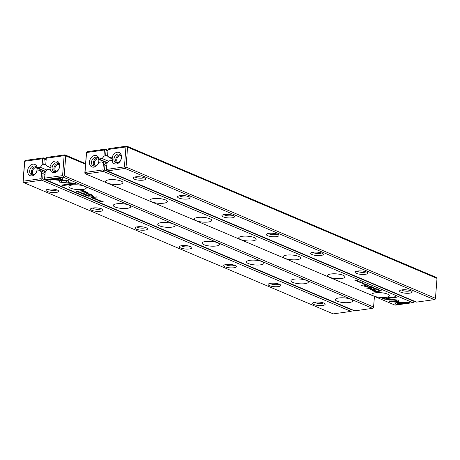 <?xml version="1.0" encoding="UTF-8"?>
<svg xmlns="http://www.w3.org/2000/svg" width="460" height="460" viewBox="0 0 460 460"><rect width="100%" height="100%" fill="white"/><g stroke="black" fill="none" stroke-linecap="round" stroke-linejoin="round"><path stroke-width="0.69" d="M84.594 194.804L86.67 194.793L84.743 194.73L85.497 194.298L84.605 194.637M67.7 183.086L68.781 180.814L56.034 179.469L53.889 179.774L66.631 181.119L65.791 182.873L67.7 183.086L65.901 182.649M68.689 180.809L67.718 182.844M61.795 177.842L48.904 179.659L50.082 180.159L60.841 178.641L60.289 179.797L62.198 179.998L62.986 178.348L61.795 177.842M59.61 182.102L65.366 182.815L65.607 182.309L61.341 181.861L61.864 180.734L59.955 180.533L59.351 181.827L59.61 182.102L59.351 181.827M82.121 193.516L81.362 193.344L81.621 193.096L82.817 193.148L81.42 193.016L81.178 193.373L82.121 193.516M81.362 193.344L81.627 192.993M91.592 196.886L89.55 196.903L91.546 196.903M78.447 192.199L80.023 191.975L78.459 192.096M92.598 198.197L93.449 198.559L92.966 198.248L94.317 198.415L93.685 198.145L94.162 198.076L95.007 198.335L94.168 197.978L92.598 198.197M84.45 193.838C83.093 193.574 82.553 193.648 82.829 194.068C84.18 194.338 84.721 194.264 84.45 193.838L84.703 194.039M82.576 193.873L82.829 194.068L82.708 193.763M93.081 197.512L91.028 197.535L92.149 197.605L91.988 197.938L93.133 197.541M97.117 199.853L98.647 200.083L97.629 199.68L97.733 200.129L97.129 200.031M97.48 199.554L97.733 200.129M97.963 199.72L97.94 200.209L97.842 199.669M74.595 183.27L68.344 182.608L68.103 183.114L72.444 183.574L61.703 185.087L62.882 185.587L75.773 183.77L74.595 183.27M372.531 308.344L63.198 177.14L45.454 179.647L354.781 310.851L372.531 308.344L373.491 307.815L374.457 296.412M349.37 302.502A8.717 2.375 4.4 0 1 340.135 302.093A8.717 2.375 4.4 0 1 335.346 299.575A8.717 2.375 4.4 0 1 344.224 297.879A8.717 2.375 4.4 0 1 352.734 300.909A8.717 2.375 4.4 0 1 349.37 302.502M304.963 283.67A8.717 2.375 4.4 0 1 295.728 283.256A8.717 2.375 4.4 0 1 290.944 280.738A8.717 2.375 4.4 0 1 299.816 279.042A8.717 2.375 4.4 0 1 308.327 282.078A8.717 2.375 4.4 0 1 304.963 283.67M260.555 264.833A8.717 2.375 4.4 0 1 251.321 264.419A8.717 2.375 4.4 0 1 246.537 261.901A8.717 2.375 4.4 0 1 255.409 260.205A8.717 2.375 4.4 0 1 263.919 263.241A8.717 2.375 4.4 0 1 260.555 264.833M216.154 245.996A8.717 2.375 4.4 0 1 206.914 245.588A8.717 2.375 4.4 0 1 202.13 243.07A8.717 2.375 4.4 0 1 211.002 241.373A8.717 2.375 4.4 0 1 219.512 244.404A8.717 2.375 4.4 0 1 216.154 245.996M171.747 227.165A8.717 2.375 4.4 0 1 162.512 226.751A8.717 2.375 4.4 0 1 157.722 224.233A8.717 2.375 4.4 0 1 166.6 222.536A8.717 2.375 4.4 0 1 175.111 225.572A8.717 2.375 4.4 0 1 171.747 227.165M127.34 208.328A8.717 2.375 4.4 0 1 118.105 207.914A8.717 2.375 4.4 0 1 113.321 205.396A8.717 2.375 4.4 0 1 122.193 203.699A8.717 2.375 4.4 0 1 130.703 206.736A8.717 2.375 4.4 0 1 127.34 208.328M82.932 189.491A8.717 2.375 4.4 0 1 73.698 189.083A8.717 2.375 4.4 0 1 68.914 186.564A8.717 2.375 4.4 0 1 77.786 184.868A8.717 2.375 4.4 0 1 86.296 187.898A8.717 2.375 4.4 0 1 82.932 189.491M84.985 191.285L83.087 190.48L78.873 191.072L81.196 191.009L85.514 192.153L85.98 191.814L84.985 191.285M86.003 191.578L85.531 191.918L85.98 191.814M95.852 199.577L97.422 199.358L95.858 199.473M78.522 191.343L76.573 191.4L78.43 191.757L78.867 191.561L78.522 191.343M78.436 191.636L78.867 191.561M86.9 193.804L90.677 194.206L87.774 194.827L91.919 194.241L87.302 193.648L87.871 192.527L87.498 192.372L83.352 192.953L87.009 192.648L86.549 193.654L86.9 193.804L86.566 193.418M95.507 199.191L94.748 199.025L95.007 198.777L96.203 198.823L94.806 198.697L94.564 199.048L95.507 199.191M94.748 199.025L95.013 198.674M89.165 195.851L87.112 195.874L88.228 195.943L88.067 196.276L89.2 196.104L88.602 195.81M101.102 200.905C99.745 200.635 99.205 200.709 99.481 201.135C100.838 201.399 101.378 201.325 101.102 200.905L101.355 201.1M99.228 200.934L99.481 201.135L99.36 200.824M98.273 200.606L99.849 200.387L98.285 200.502M85.629 195.241L86.486 195.603L85.997 195.293L88.044 195.379L87.204 195.023L85.629 195.241M100.734 201.652L102.241 201.532L101.798 202.101L103.373 201.877L101.924 201.992L102.31 201.428L100.734 201.652M93.587 197.317L97.284 197.041L93.587 197.317M79.718 192.475L81.248 192.7L80.23 192.303L80.327 192.751L79.724 192.648M80.08 192.171L80.327 192.751M80.557 192.337L80.534 192.826L80.442 192.291M88.734 195.258L89.74 195.402L88.734 195.258M91.799 195.684L90.258 195.902L93.593 196.178L93.541 196.575L92.264 196.754L92.701 196.943L94.047 196.754L94.001 196.178L91.799 195.684M93.604 196.029L93.541 196.575M51.094 166.33L50.404 165.836A6.101 4.566 113 0 1 58.035 161.69A6.101 4.566 113 0 1 57.339 171.206A6.101 4.566 113 0 1 50.157 169.228A6.101 4.566 113 0 1 50.151 169.182L50.87 168.987L51.083 166.198L50.68 166.158M45.454 179.647L44.528 178.578L45.212 171.867L44.729 178.146L62.594 175.628L64.124 155.693L46.264 158.217L45.782 164.496L46.207 157.872L47.167 157.343L64.918 154.836L85.543 163.587M85.491 164.237L65.751 155.865L64.216 175.8L373.641 307.044M45.212 171.867L47.023 169.619L50.151 169.182M45.782 164.496L47.276 166.278L50.404 165.836M47.276 166.278L51.071 167.883M64.918 154.836L65.751 155.865M64.216 175.8L63.365 176.272L63.198 177.14M64.124 155.693L64.981 155.221M46.207 157.872L46.264 158.217M63.365 176.272L62.594 175.628M44.729 178.146L44.586 178.923M56.12 162.771A4.652 3.479 -67 0 0 52.17 169.038A4.652 3.479 -67 0 0 53.958 171.517A4.652 3.479 -67 0 0 58.978 168.59A4.652 3.479 -67 0 0 57.592 162.955A4.652 3.479 -67 0 0 56.12 162.771M56.183 171.494A3.778 2.823 113 0 1 55.056 167.624A3.778 2.823 113 0 1 58.15 164.496A3.778 2.823 113 0 1 59.121 164.565M54.918 171.724A4.652 3.479 113 0 1 54.228 166.934A4.652 3.479 113 0 1 57.897 163.524A4.652 3.479 113 0 1 58.408 163.495M72.444 183.574L68.212 182.884M75.359 183.592L62.899 185.351L62.134 185.029M83.519 191.716L81.213 190.773L79.304 191.015M85.531 191.918L84.439 191.929M83.082 190.509L81.679 190.94L83.082 190.509L84.887 191.665M81.679 190.94L84.87 191.9L85.077 191.63M84.87 191.9L83.064 190.745M92.471 197.587L92.006 197.702M93.138 197.524L92.517 197.472M92.379 197.593L92.903 197.685L92.379 197.593M78.884 191.325L78.447 191.521M78.43 191.153L78.257 191.44M77.228 191.573L78.407 191.389L77.228 191.573M78.24 191.676L78.418 191.297M87.302 193.608L86.917 193.568M91.448 194.074L90.683 194.183M87.791 192.493L87.302 193.648M84.398 193.821L83.007 194.045L84.456 193.758M82.869 193.677L83.007 194.045M88.556 195.925L88.09 196.04M88.458 195.931L88.987 196.023L88.458 195.931M90.873 196.966L91.408 197.052L90.873 196.966M65.515 182.298L65.383 182.58L60.467 182.062L59.369 181.591M61.772 180.728L61.341 181.861M60.841 178.641L50.1 179.923L49.341 179.601M62.905 178.313L62.215 179.762L60.398 179.572M66.631 181.119L54.855 179.636M101.05 200.882L99.659 201.106L101.108 200.819M99.521 200.738L99.659 201.106M102.367 201.451L101.924 201.992M96.87 196.868L94.018 197.254M92.575 195.678L90.695 195.845M93.558 196.339L93.61 195.943L93.558 196.339M94.064 196.512L92.696 196.696M107.278 170.919L416.61 302.122L434.355 299.621L125.028 168.412L107.278 170.919L106.352 169.855L107.042 163.139L106.559 169.424L124.418 166.899L125.954 146.97L108.094 149.488L107.611 155.773L108.031 149.143L108.997 148.614L126.741 146.113L436.074 277.317L437 278.38L127.581 147.137L126.046 167.072L435.465 298.316L437 278.38M112.228 160.477L112.694 160.258L112.913 157.475L112.234 157.107A6.101 4.566 113 0 1 119.864 152.961A6.101 4.566 113 0 1 119.169 162.478A6.101 4.566 113 0 1 111.987 160.5A6.101 4.566 113 0 1 111.975 160.454L112.228 160.477M107.042 163.139L108.847 160.896L111.975 160.454M107.611 155.773L109.106 157.55L112.234 157.107M409.733 293.152A6.319 1.719 4.4 0 1 402.258 292.675A6.319 1.719 4.4 0 1 399.861 290.565A6.319 1.719 4.4 0 1 406.002 289.8A6.319 1.719 4.4 0 1 411.947 291.496A6.319 1.719 4.4 0 1 409.733 293.152M365.326 274.321A6.319 1.719 4.4 0 1 357.851 273.838A6.319 1.719 4.4 0 1 355.453 271.728A6.319 1.719 4.4 0 1 361.594 270.963A6.319 1.719 4.4 0 1 367.546 272.659A6.319 1.719 4.4 0 1 365.326 274.321M320.919 255.484A6.319 1.719 4.4 0 1 313.45 255.001A6.319 1.719 4.4 0 1 311.052 252.896A6.319 1.719 4.4 0 1 317.187 252.132A6.319 1.719 4.4 0 1 323.138 253.828A6.319 1.719 4.4 0 1 320.919 255.484M276.512 236.647A6.319 1.719 4.4 0 1 269.042 236.17A6.319 1.719 4.4 0 1 266.645 234.059A6.319 1.719 4.4 0 1 272.78 233.295A6.319 1.719 4.4 0 1 278.731 234.991A6.319 1.719 4.4 0 1 276.512 236.647M232.11 217.816A6.319 1.719 4.4 0 1 224.635 217.333A6.319 1.719 4.4 0 1 222.237 215.222A6.319 1.719 4.4 0 1 228.378 214.458A6.319 1.719 4.4 0 1 234.324 216.154A6.319 1.719 4.4 0 1 232.11 217.816M187.703 198.979A6.319 1.719 4.4 0 1 180.228 198.496A6.319 1.719 4.4 0 1 177.83 196.391A6.319 1.719 4.4 0 1 183.971 195.626A6.319 1.719 4.4 0 1 189.922 197.323A6.319 1.719 4.4 0 1 187.703 198.979M143.296 180.142A6.319 1.719 4.4 0 1 135.826 179.664A6.319 1.719 4.4 0 1 133.429 177.554A6.319 1.719 4.4 0 1 139.564 176.789A6.319 1.719 4.4 0 1 145.515 178.486A6.319 1.719 4.4 0 1 143.296 180.142M112.901 159.16L109.106 157.55M112.924 157.607L112.51 157.429M126.046 167.072L125.189 167.543L125.028 168.412M434.355 299.621L435.321 299.086L435.465 298.316M126.741 146.113L127.581 147.137M125.189 167.543L124.418 166.899M106.559 169.424L106.415 170.194M125.954 146.97L126.81 146.498M108.031 149.143L108.094 149.488M143.945 177.623A4.652 1.265 4.4 0 1 142.399 178.106A4.652 1.265 4.4 0 1 135.108 176.945M188.353 196.46A4.652 1.265 4.4 0 1 186.806 196.943A4.652 1.265 4.4 0 1 179.515 195.776M232.76 215.291A4.652 1.265 4.4 0 1 231.207 215.78A4.652 1.265 4.4 0 1 223.916 214.613M277.167 234.128A4.652 1.265 4.4 0 1 275.615 234.611A4.652 1.265 4.4 0 1 268.324 233.45M321.569 252.965A4.652 1.265 4.4 0 1 320.022 253.448A4.652 1.265 4.4 0 1 312.731 252.281M365.976 271.797A4.652 1.265 4.4 0 1 364.429 272.286A4.652 1.265 4.4 0 1 357.138 271.118M410.383 290.634A4.652 1.265 4.4 0 1 408.831 291.117A4.652 1.265 4.4 0 1 401.54 289.955M117.944 154.048A4.652 3.479 -67 0 0 113.999 160.316A4.652 3.479 -67 0 0 115.788 162.788A4.652 3.479 -67 0 0 120.802 159.867A4.652 3.479 -67 0 0 119.416 154.227A4.652 3.479 -67 0 0 117.944 154.048M118.013 162.771A3.778 2.823 113 0 1 116.886 158.895A3.778 2.823 113 0 1 119.979 155.773A3.778 2.823 113 0 1 120.951 155.836M116.748 162.995A4.652 3.479 113 0 1 116.058 158.205A4.652 3.479 113 0 1 119.721 154.802A4.652 3.479 113 0 1 120.232 154.773M23.926 182.683L333.258 313.887L351.003 311.385L41.676 180.182L23.926 182.683L23 181.619L24.679 160.914L25.645 160.379L43.389 157.878L46.034 158.999M37.289 170.993L36.926 171.045A6.101 4.566 113 0 1 29.296 175.191A6.101 4.566 113 0 1 29.992 165.68A6.101 4.566 113 0 1 37.174 167.653A6.101 4.566 113 0 1 37.179 167.699L45.62 171.361M44.844 174.415L43.09 173.673L42.694 178.836L352.113 310.08L352.141 309.729M45.983 159.649L44.229 158.907L43.832 164.07L42.119 165.013L40.313 167.262L37.179 167.699M46.305 165.123L43.832 164.07M48.553 189.146A6.319 1.719 4.4 0 1 58.5 190.768A6.319 1.719 4.4 0 1 52.285 192.504A6.319 1.719 4.4 0 1 46.408 189.836A6.319 1.719 4.4 0 1 48.553 189.146M92.96 207.983A6.319 1.719 4.4 0 1 102.902 209.605A6.319 1.719 4.4 0 1 96.692 211.341A6.319 1.719 4.4 0 1 90.815 208.673A6.319 1.719 4.4 0 1 92.96 207.983M137.362 226.82A6.319 1.719 4.4 0 1 147.309 228.436A6.319 1.719 4.4 0 1 141.093 230.172A6.319 1.719 4.4 0 1 135.223 227.505A6.319 1.719 4.4 0 1 137.362 226.82M181.769 245.651A6.319 1.719 4.4 0 1 191.716 247.273A6.319 1.719 4.4 0 1 185.501 249.009A6.319 1.719 4.4 0 1 179.624 246.341A6.319 1.719 4.4 0 1 181.769 245.651M226.176 264.488A6.319 1.719 4.4 0 1 236.118 266.11A6.319 1.719 4.4 0 1 229.908 267.846A6.319 1.719 4.4 0 1 224.031 265.178A6.319 1.719 4.4 0 1 226.176 264.488M270.583 283.325A6.319 1.719 4.4 0 1 280.525 284.941A6.319 1.719 4.4 0 1 274.315 286.678A6.319 1.719 4.4 0 1 268.439 284.01A6.319 1.719 4.4 0 1 270.583 283.325M314.985 302.157A6.319 1.719 4.4 0 1 324.933 303.778A6.319 1.719 4.4 0 1 318.717 305.515A6.319 1.719 4.4 0 1 312.846 302.847A6.319 1.719 4.4 0 1 314.985 302.157M42.119 165.013L42.602 158.734L24.736 161.253L23.207 181.188L41.066 178.664L41.55 172.385L40.054 170.602L36.926 171.045M40.313 167.262L46.73 169.981M41.55 172.385L43.09 173.673M40.054 170.602L45.051 172.724M37.145 167.768L45.448 171.574M42.694 178.836L41.837 179.308L41.676 180.182M351.003 311.385L351.969 310.856L352.113 310.08M43.389 157.878L44.229 158.907M23.207 181.188L23.057 181.959M41.837 179.308L41.066 178.664M24.679 160.914L24.736 161.253M42.602 158.734L43.458 158.263M323.363 302.916A4.652 1.265 4.4 0 1 321.816 303.399A4.652 1.265 4.4 0 1 314.525 302.237M278.961 284.079A4.652 1.265 4.4 0 1 277.409 284.567A4.652 1.265 4.4 0 1 270.118 283.4M234.554 265.248A4.652 1.265 4.4 0 1 233.007 265.73A4.652 1.265 4.4 0 1 225.71 264.563M190.147 246.41A4.652 1.265 4.4 0 1 188.6 246.893A4.652 1.265 4.4 0 1 181.309 245.732M145.739 227.573A4.652 1.265 4.4 0 1 144.193 228.062A4.652 1.265 4.4 0 1 136.902 226.895M101.338 208.742A4.652 1.265 4.4 0 1 99.785 209.225A4.652 1.265 4.4 0 1 92.495 208.058M56.931 189.905A4.652 1.265 4.4 0 1 55.384 190.388A4.652 1.265 4.4 0 1 48.087 189.227M32.988 174.863A4.652 3.479 -67 0 0 36.938 168.596A4.652 3.479 -67 0 0 35.15 166.123A4.652 3.479 -67 0 0 30.13 169.044A4.652 3.479 -67 0 0 31.516 174.679A4.652 3.479 -67 0 0 32.988 174.863M36.955 170.855L37.174 168.067M33.741 174.662A3.778 2.823 113 0 1 32.62 170.786A3.778 2.823 113 0 1 35.707 167.664A3.778 2.823 113 0 1 36.679 167.733M32.476 174.892A4.652 3.479 113 0 1 31.786 170.102A4.652 3.479 113 0 1 35.454 166.692A4.652 3.479 113 0 1 35.966 166.664M37.116 168.17L45.367 171.672M373.692 287.5L371.617 287.506L373.537 287.575L372.79 288.006L373.692 287.5M390.586 299.218L389.505 301.49L402.247 302.829L404.397 302.53L391.655 301.185L392.489 299.431L390.586 299.218M403.449 302.427L389.608 301.26M396.485 304.462L409.377 302.645L408.198 302.145L397.446 303.663L397.998 302.507L396.089 302.306L395.301 303.957L396.485 304.462L395.399 303.755M398.676 300.202L392.921 299.489L392.679 299.995L396.945 300.443L396.422 301.57L398.331 301.772L398.935 300.472L398.676 300.202L398.941 300.403M376.159 288.788L376.924 288.96L376.665 289.202L375.463 289.156L376.866 289.288L377.102 288.932L376.159 288.788M376.93 288.868L376.665 289.202M366.752 285.2L367.16 285.62L368.558 285.321L366.683 285.171M379.834 290.105L378.264 290.329L379.834 290.105M365.688 284.108L364.832 283.745L365.32 284.056L363.969 283.889L364.602 284.159L363.273 283.969L364.113 284.326L365.688 284.108M373.71 288.155L373.83 288.466C375.187 288.73 375.734 288.656 375.458 288.236C374.101 287.966 373.56 288.04 373.83 288.466L373.577 288.265M365.269 284.573L365.683 284.993L367.252 284.769L366.137 284.7L366.298 284.366L365.165 284.539M361.169 282.446L359.634 282.221L360.651 282.624L360.554 282.175L361.163 282.181M360.634 282.371L360.559 282.083M360.347 282.095L360.45 282.543M383.692 299.034L389.942 299.696L390.178 299.19L385.842 298.73L396.583 297.217L395.404 296.717L382.513 298.534L383.692 299.034L382.944 298.471M85.755 173.955L395.082 305.164L412.833 302.657L103.5 171.453L85.755 173.955L84.83 172.891L86.509 152.185L87.469 151.656L105.219 149.149L107.858 150.27M108.916 179.802A8.717 2.375 4.4 0 1 118.151 180.211A8.717 2.375 4.4 0 1 122.935 182.729A8.717 2.375 4.4 0 1 114.063 184.425A8.717 2.375 4.4 0 1 105.553 181.389A8.717 2.375 4.4 0 1 108.916 179.802M153.324 198.634A8.717 2.375 4.4 0 1 162.558 199.048A8.717 2.375 4.4 0 1 167.342 201.566A8.717 2.375 4.4 0 1 158.47 203.262A8.717 2.375 4.4 0 1 149.96 200.226A8.717 2.375 4.4 0 1 153.324 198.634M197.725 217.471A8.717 2.375 4.4 0 1 206.96 217.885A8.717 2.375 4.4 0 1 211.749 220.397A8.717 2.375 4.4 0 1 202.871 222.099A8.717 2.375 4.4 0 1 194.361 219.064A8.717 2.375 4.4 0 1 197.725 217.471M242.132 236.308A8.717 2.375 4.4 0 1 251.367 236.716A8.717 2.375 4.4 0 1 256.151 239.234A8.717 2.375 4.4 0 1 247.279 240.931A8.717 2.375 4.4 0 1 238.769 237.895A8.717 2.375 4.4 0 1 242.132 236.308M286.54 255.139A8.717 2.375 4.4 0 1 295.774 255.553A8.717 2.375 4.4 0 1 300.558 258.071A8.717 2.375 4.4 0 1 291.686 259.768A8.717 2.375 4.4 0 1 283.176 256.732A8.717 2.375 4.4 0 1 286.54 255.139M330.947 273.976A8.717 2.375 4.4 0 1 340.181 274.39A8.717 2.375 4.4 0 1 344.966 276.903A8.717 2.375 4.4 0 1 336.093 278.605A8.717 2.375 4.4 0 1 327.583 275.569A8.717 2.375 4.4 0 1 330.947 273.976M375.348 292.813A8.717 2.375 4.4 0 1 384.583 293.221A8.717 2.375 4.4 0 1 389.373 295.74A8.717 2.375 4.4 0 1 380.495 297.436A8.717 2.375 4.4 0 1 371.985 294.4A8.717 2.375 4.4 0 1 375.348 292.813M373.301 291.019L375.193 291.824L379.414 291.232L377.091 291.295L372.772 290.151L372.301 290.49L373.301 291.019L372.318 290.248M372.772 290.151L372.318 290.294M362.434 282.727L360.858 282.946L362.434 282.727M379.759 290.961L381.714 290.904L380.598 290.536L379.77 290.864M379.856 290.547L379.419 290.714M371.387 288.5L367.603 288.098L370.513 287.477L366.367 288.058L370.984 288.656L370.409 289.777L370.789 289.932L374.934 289.351L371.272 289.656L371.737 288.65L371.387 288.5M371.737 288.598L371.272 289.656M362.773 283.107L363.538 283.279L363.279 283.527L362.077 283.475L363.48 283.607L363.716 283.256L362.773 283.107M363.544 283.193L363.279 283.527M369.184 286.235L369.598 286.655L371.168 286.43L370.283 286.453L369.938 286.218L370.214 286.028L369.081 286.2M357.058 281.094L357.178 281.399C358.535 281.669 359.076 281.595 358.806 281.169C357.449 280.899 356.908 280.979 357.178 281.399L356.925 281.198M360.007 281.698L358.438 281.917L360.007 281.698M372.652 287.063L371.801 286.701L372.284 287.011L370.933 286.844L371.565 287.115L370.242 286.925L371.082 287.281L372.652 287.063M357.546 280.652L356.046 280.772L356.483 280.203L354.913 280.422L356.356 280.312L355.977 280.876L357.546 280.652M364.694 284.987L361.002 285.263L364.694 284.987M378.568 289.829L377.039 289.604L378.057 290.001L377.953 289.553L378.563 289.564M378.039 289.754L377.965 289.461M377.769 289.242L377.85 289.926M369.547 287.046L368.546 286.896L369.547 287.046M366.488 286.614L368.023 286.402L364.688 286.126L364.745 285.729L366.016 285.551L365.579 285.361L364.24 285.551L364.28 286.126L365.792 286.735L366.505 286.379L365.792 286.735M364.688 286.126L364.763 285.493L364.705 285.89L364.763 285.493L365.602 285.373M107.45 162.633L98.975 159.039L107.278 162.852M107.812 150.92L106.053 150.178L105.656 155.348L108.134 156.394M105.656 155.348L103.943 156.291L104.426 150.006L86.566 152.524L85.031 172.46L102.896 169.941L103.379 163.656L101.879 161.88L98.751 162.322A6.101 4.566 113 0 1 91.12 166.462A6.101 4.566 113 0 1 91.822 156.952A6.101 4.566 113 0 1 99.004 158.924A6.101 4.566 113 0 1 99.009 158.976L98.975 159.039M103.943 156.291L102.137 158.533L99.009 158.976M103.379 163.656L104.92 164.945L104.523 170.114L413.942 301.352L413.966 301.001M104.92 164.945L106.674 165.686M106.881 164.001L101.879 161.88M108.56 161.253L102.137 158.533M99.118 162.271L98.751 162.322M105.219 149.149L106.053 150.178M412.833 302.657L413.793 302.128L413.942 301.352M104.523 170.114L103.667 170.585L103.5 171.453M86.509 152.185L86.566 152.524M104.426 150.006L105.282 149.534M85.031 172.46L84.887 173.236M103.667 170.585L102.896 169.941M94.817 166.135A4.652 3.479 -67 0 0 98.762 159.867A4.652 3.479 -67 0 0 96.979 157.395A4.652 3.479 -67 0 0 91.96 160.316A4.652 3.479 -67 0 0 93.346 165.956A4.652 3.479 -67 0 0 94.817 166.135M98.785 162.127L98.998 159.338M95.571 165.939A3.778 2.823 113 0 1 94.444 162.064A3.778 2.823 113 0 1 97.537 158.941A3.778 2.823 113 0 1 98.509 159.005M94.306 166.163A4.652 3.479 113 0 1 93.616 161.374A4.652 3.479 113 0 1 97.278 157.97A4.652 3.479 113 0 1 97.796 157.941M107.197 162.943L98.94 159.442M390.091 299.178L389.959 299.46L383.709 298.799M396.169 297.039L385.842 298.73M360.341 282.348L360.364 281.859M378.994 291.053L375.216 291.588L373.319 290.783M373.221 290.438L373.859 290.139M374.779 290.352L376.602 291.364L373.089 290.294M373.434 290.162L373.836 290.967L375.222 291.559L376.602 291.364M365.401 284.383L365.982 284.498M366.177 284.717L365.384 284.619L365.683 284.993M365.7 284.889L366.171 284.82M379.776 290.726L379.437 290.507M379.891 290.68L380.063 290.392M381.053 290.731L379.874 290.915L381.064 290.634M380.052 290.524L379.874 290.915M367.609 288.069L366.856 287.989M371.272 289.633L370.513 289.576M363.739 283.021L363.498 283.371M375.4 288.213L374.009 288.437L375.452 288.15M373.865 288.075L374.009 288.437M369.317 286.045L369.897 286.16M370.099 286.379L369.299 286.281L369.598 286.655M369.616 286.551L370.087 286.482M367.678 285.338L366.879 285.252L367.16 285.62M367.166 285.516L367.672 285.447M377.125 288.696L376.884 289.047M396.945 300.443L392.782 299.765M398.906 300.34L398.348 301.536L396.526 301.34M408.963 302.467L396.503 304.227M397.906 302.496L397.446 303.663M392.403 299.42L391.655 301.185M358.748 281.146L357.357 281.376L358.8 281.089M357.213 281.008L357.357 281.376M356.511 280.215L356.046 280.772M364.28 284.815L361.439 285.447M367.609 286.223L366.505 286.379"/></g></svg>
